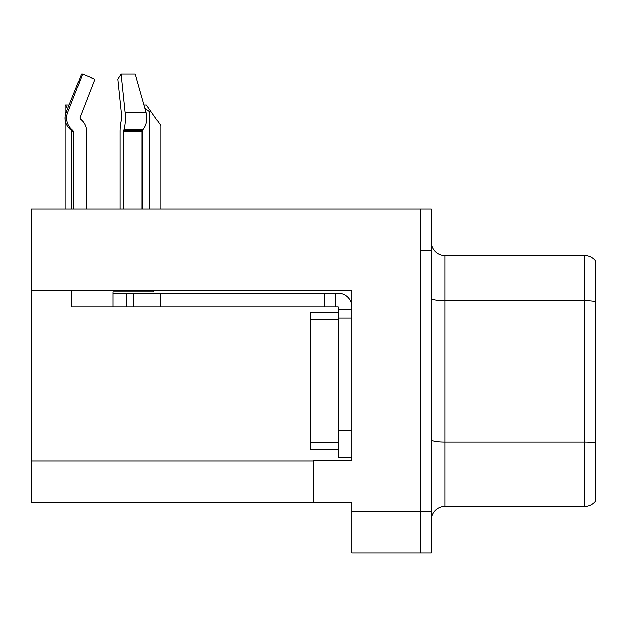 <?xml version="1.0" encoding="UTF-8"?>
<svg xmlns="http://www.w3.org/2000/svg" width="627" height="627" viewBox="0 0 627 627"><rect width="100%" height="100%" fill="white"/><g stroke="black" fill="none" stroke-linecap="round" stroke-linejoin="round"><path stroke-width="0.94" d="M351.849 317.952L351.849 430.263L338.149 430.263L338.149 457.655L351.849 457.655L351.849 430.263L351.849 460.257L313.5 460.257L313.5 502.172L31.35 502.172L31.35 290.693L351.849 290.693L351.849 317.952L338.149 317.952L338.149 306.995L324.457 306.995L324.457 293.295L338.149 293.295A13.7 13.7 0 0 1 351.849 307.003M313.5 502.172L351.849 502.172L351.849 552.849L420.333 552.849L420.333 511.757L420.333 552.849L431.29 552.849L431.29 511.757L420.333 511.757L420.333 209.065L31.35 209.065L31.35 290.693M595.65 260.973A13.7 13.7 0 0 0 584.693 255.495A13.7 13.7 0 0 1 595.65 260.973L595.65 500.942A13.7 13.7 0 0 1 584.693 506.42L444.99 506.42A13.7 13.7 0 0 0 431.29 520.112M420.333 209.065L431.29 209.065L431.29 250.149L420.333 250.149L420.333 511.757L351.849 511.757M595.65 302.669L595.65 500.942M431.29 250.149L431.29 511.757M595.65 301.72A13.7 2.375 180 0 0 584.693 300.764L584.693 255.495L444.99 255.495A13.7 13.7 0 0 1 431.29 241.795A13.7 13.7 0 0 0 444.99 255.495L444.99 506.42M144.014 104.968L146.397 104.968L151.193 111.818L149.829 111.818L144.955 108.291M160.786 209.065L160.786 125.518L151.193 111.818M142.98 209.065L142.98 129.656M65.184 209.065L65.184 104.968L65.819 104.968L67.528 108.894M68.915 105.422L68.602 104.968L65.819 104.968M123.613 209.065L123.613 131.458L124.091 129.201A15.064 3.903 -90 0 0 125.11 112.366L146.115 112.366A15.064 10.651 90 0 1 143.34 129.201A15.064 10.651 90 0 0 146.115 112.366L135.26 74.151L121.136 74.151L117.845 79.261L121.818 117.468L121.372 120.243A15.064 3.903 -90 0 0 120.07 131.458L120.07 209.065M71.893 209.065L71.893 131.458L73.288 131.458A1.372 1.325 -90 0 0 72.85 130.44L71.439 130.44L70.052 129.201L71.517 129.201L72.85 130.44A1.372 1.325 -90 0 1 73.288 131.458L73.288 209.065M86.518 209.065L86.518 131.458A15.064 14.554 90 0 0 81.682 120.243L80.35 119.005A1.372 1.325 -90 0 1 80.005 117.468L94.826 79.261L82.552 74.151L81.479 74.151L66.133 112.366C63.915 118.793 65.224 124.405 70.052 129.201M153.45 290.693L153.45 291.931L112.985 291.931L112.985 293.295L133.253 293.295L133.253 306.995L71.893 306.995L71.893 290.693M124.091 129.201L143.34 129.201L142.36 130.44A1.372 0.972 -90 0 0 142.039 131.458L142.039 209.065M80.005 117.468A1.372 1.325 -90 0 0 80.35 119.005L81.682 120.243M82.552 74.151L67.724 112.366A15.064 14.554 90 0 0 71.517 129.201M125.11 112.366L121.136 74.151M133.253 293.295L324.457 293.295M133.253 306.995L324.457 306.995M338.149 457.655L351.849 457.655M335.414 306.995L335.414 293.295M351.849 309.73L338.149 309.73M338.149 430.263L338.157 312.473L310.757 312.473L310.757 449.441L338.149 449.441M31.35 461.08L313.5 461.08M595.65 443.07A13.7 2.375 180 0 0 584.693 442.113L584.693 300.764L444.99 300.764A13.7 2.375 0 0 1 431.29 298.389M584.693 506.42L584.693 442.113L444.99 442.113A13.7 2.375 0 0 1 431.29 439.739M149.829 209.065L149.829 111.818M112.985 306.995L112.985 293.295M142.039 131.458L123.613 131.458M67.724 112.366L66.133 112.366M142.36 130.44L123.731 130.44M160.645 306.995L160.645 293.295M126.403 306.995L126.403 293.295M310.757 442.591L338.149 442.591M310.757 319.323L338.149 319.323M71.439 130.44L71.893 131.458"/></g></svg>
